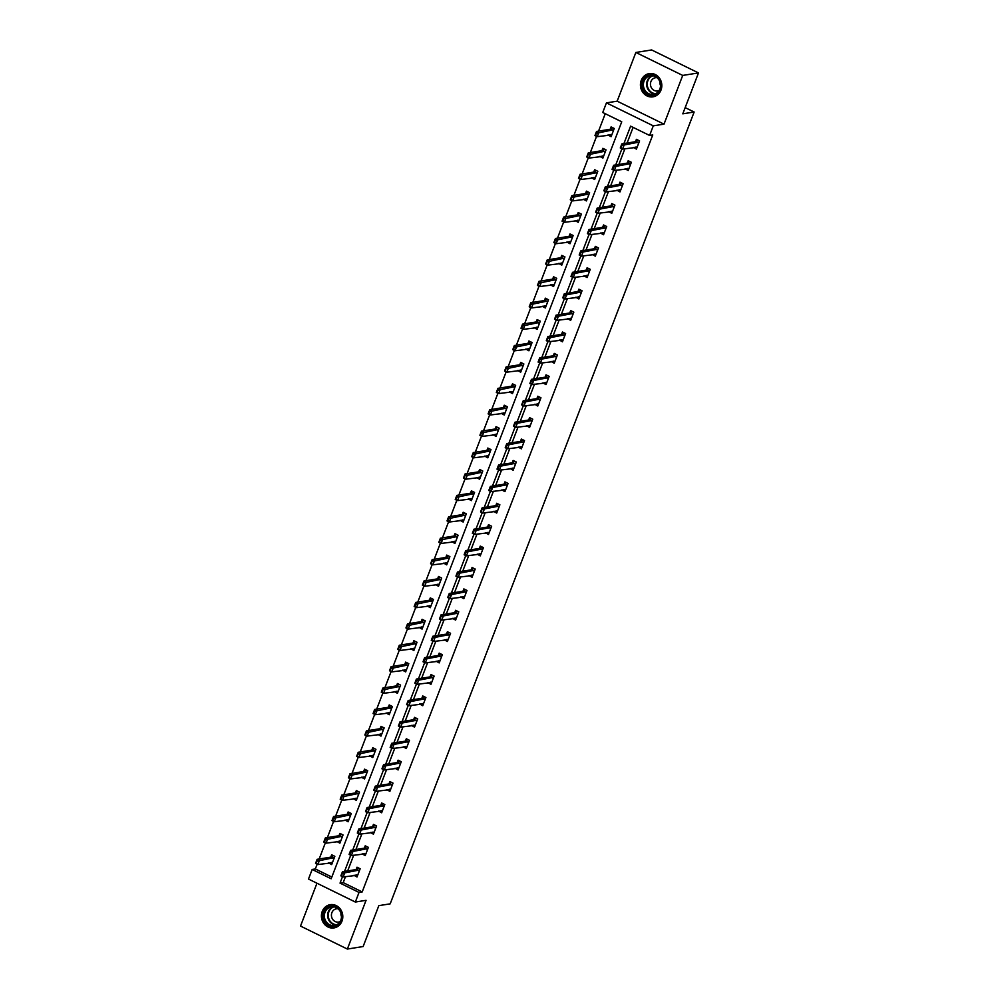 <?xml version="1.0" encoding="UTF-8"?>
<svg xmlns="http://www.w3.org/2000/svg" width="999" height="999" viewBox="0 0 999 999"><rect width="100%" height="100%" fill="white"/><g stroke="black" fill="none" stroke-linecap="round" stroke-linejoin="round"><path stroke-width="1.5" d="M641.246 80.37A11.776 10.664 -99 0 0 642.769 92.27A11.776 10.664 -99 0 0 652.971 96.841A11.776 10.664 -99 0 0 661.001 90.06A11.776 10.664 -99 0 0 659.477 78.159A11.776 10.664 -99 0 0 649.275 73.589A11.776 10.664 -99 0 0 641.246 80.37M322.227 911.45A11.776 10.664 -99 0 0 323.751 923.351A11.776 10.664 -99 0 0 333.953 927.921A11.776 10.664 -99 0 0 341.983 921.14A11.776 10.664 -99 0 0 340.459 909.24A11.776 10.664 -99 0 0 330.257 904.669A11.776 10.664 -99 0 0 322.227 911.45M345.492 876.61L343.194 882.616L362.187 891.932L359.028 892.432L355.344 902.035L308.491 879.07L312.175 869.455L331.168 878.77L621.74 121.803L602.747 112.487L606.443 102.872L653.284 125.849L649.6 135.452L630.606 126.149L623.938 143.531M617.17 101.174L664.01 124.151L682.717 75.424L698.488 72.927L651.635 49.95L635.864 52.46L617.17 101.174L606.443 102.872M316.97 883.216L300.512 926.073L347.365 949.05L366.059 900.336L355.344 902.035M317.145 864.235L315.334 868.955L312.175 869.455M605.244 113.711L598.563 131.119M596.553 136.351L590.347 152.535M588.336 157.755L582.117 173.938M580.119 179.171L573.901 195.354M571.903 200.574L565.684 216.758M563.686 221.978L557.467 238.162M555.469 243.394L549.25 259.578M547.24 264.797L541.033 280.981M539.023 286.214L532.817 302.385M530.806 307.617L524.6 323.801M522.589 329.021L516.383 345.204M514.373 350.437L508.166 366.621M506.156 371.84L499.95 388.024M497.939 393.244L491.72 409.428M489.722 414.66L483.504 430.844M481.506 436.063L475.287 452.247M473.289 457.48L467.07 473.651M465.072 478.883L458.853 495.067M456.843 500.287L450.636 516.471M448.626 521.703L442.42 537.887M440.409 543.106L434.203 559.29M432.192 564.51L425.986 580.694M423.976 585.926L417.769 602.11M415.759 607.33L409.553 623.513M407.542 628.746L401.336 644.917M399.325 650.149L393.107 666.333M391.108 671.553L384.89 687.737M382.892 692.969L376.673 709.153M374.675 714.372L368.456 730.556M366.458 735.776L360.239 751.96M358.229 757.192L352.023 773.376M350.012 778.596L343.806 794.779M341.795 800.012L335.589 816.183M333.579 821.415L327.372 837.599M325.362 842.819L319.156 859.003M682.717 75.424L635.864 52.46M698.488 72.927L682.792 113.824L694.143 112.013L390.184 903.845L378.833 905.643L363.137 946.54L347.365 949.05M694.143 112.013L685.164 107.617M315.334 868.955L331.83 877.047M328.584 862.849L331.68 864.585L334.84 856.343L331.68 854.794L330.769 857.154M336.8 841.445L339.897 843.168L343.057 834.939L339.897 833.391L338.986 835.751M345.017 820.042L348.114 821.765L351.273 813.536L348.114 811.975L347.202 814.347M353.234 798.626L356.331 800.361L359.49 792.12L356.331 790.571L355.419 792.931M361.451 777.222L364.548 778.945L367.707 770.716L364.548 769.168L363.636 771.528M369.667 755.806L372.764 757.542L375.936 749.3L372.764 747.751L371.853 750.124M377.884 734.402L380.994 736.126L384.153 727.896L380.981 726.348L380.07 728.708M386.113 712.999L389.21 714.722L392.37 706.493L389.198 704.932L388.299 707.304M394.33 691.583L397.427 693.318L400.587 685.077L397.415 683.528L396.516 685.888M402.547 670.179L405.644 671.902L408.803 663.673L405.631 662.125L404.732 664.485M410.764 648.776L413.861 650.499L417.02 642.27L413.848 640.709L412.949 643.081M418.981 627.36L422.077 629.095L425.237 620.854L422.077 619.305L421.166 621.665M427.197 605.956L430.294 607.679L433.454 599.45L430.294 597.902L429.383 600.262M435.414 584.54L438.511 586.276L441.67 578.034L438.511 576.485L437.599 578.858M443.631 563.136L446.728 564.86L449.887 556.63L446.728 555.082L445.816 557.442M451.848 541.733L454.945 543.456L458.104 535.227L454.945 533.666L454.033 536.038M460.064 520.317L463.161 522.052L466.321 513.811L463.161 512.262L462.25 514.622M468.281 498.913L471.378 500.636L474.55 492.407L471.378 490.859L470.467 493.219M476.498 477.51L479.607 479.233L482.767 471.004L479.595 469.443L478.683 471.815M484.727 456.093L487.824 457.829L490.984 449.587L487.812 448.039L486.913 450.399M492.944 434.69L496.041 436.413L499.2 428.184L496.028 426.635L495.129 428.996M501.161 413.274L504.258 415.01L507.417 406.768L504.245 405.219L503.346 407.592M509.378 391.87L512.475 393.594L515.634 385.364L512.475 383.816L511.563 386.176M517.594 370.467L520.691 372.19L523.851 363.961L520.691 362.4L519.78 364.772M525.811 349.051L528.908 350.786L532.067 342.545L528.908 340.996L527.996 343.356M534.028 327.647L537.125 329.37L540.284 321.141L537.125 319.593L536.213 321.953M542.245 306.243L545.342 307.967L548.501 299.737L545.342 298.177L544.43 300.549M550.461 284.827L553.558 286.563L556.718 278.321L553.558 276.773L552.647 279.133M558.678 263.424L561.775 265.147L564.947 256.918L561.775 255.369L560.864 257.73M566.895 242.008L570.004 243.744L573.164 235.502L569.992 233.953L569.08 236.326M575.124 220.604L578.221 222.327L581.381 214.098L578.209 212.55L577.31 214.91M583.341 199.201L586.438 200.924L589.597 192.695L586.425 191.134L585.526 193.506M591.558 177.785L594.655 179.52L597.814 171.279L594.642 169.73L593.743 172.09M599.775 156.381L602.872 158.104L606.031 149.875L602.859 148.327L601.96 150.687M607.991 134.977L611.088 136.701L614.248 128.471L611.088 126.91L610.177 129.283M362.187 891.932L652.759 134.952L649.6 135.452M633.104 127.36L627.085 143.032M624.899 148.726L618.868 164.435M616.683 170.13L610.651 185.851M608.466 191.546L602.434 207.255M600.249 212.949L594.218 228.671M592.032 234.353L586.001 250.075M583.816 255.769L577.784 271.478M575.599 277.173L569.567 292.894M567.382 298.589L561.351 314.298M559.165 319.992L553.121 335.701M550.936 341.396L544.905 357.118M542.719 362.812L536.688 378.521M534.502 384.215L528.471 399.937M526.286 405.619L520.254 421.341M518.069 427.035L512.037 442.744M509.852 448.439L503.821 464.16M501.635 469.855L495.604 485.564M493.419 491.258L487.387 506.968M485.202 512.662L479.17 528.384M476.985 534.078L470.954 549.787M468.768 555.481L462.724 571.203M460.539 576.885L454.508 592.607M452.322 598.301L446.291 614.01M444.105 619.705L438.074 635.426M435.889 641.121L429.857 656.83M427.672 662.524L421.64 678.234M419.455 683.928L413.424 699.65M411.238 705.344L405.207 721.053M403.022 726.748L396.99 742.469M394.805 748.151L388.773 763.873M386.588 769.567L380.557 785.276M378.371 790.971L372.34 806.692M370.154 812.387L364.111 828.096M361.925 833.79L355.894 849.5M353.708 855.194L347.677 870.916M353.908 875.274L357.005 876.997L360.164 868.768L357.005 867.207L356.094 869.58M362.125 853.858L365.222 855.594L368.381 847.352L365.222 845.803L364.31 848.163M370.342 832.454L373.439 834.177L376.598 825.948L373.439 824.4L372.527 826.76M378.559 811.051L381.655 812.774L384.815 804.545L381.655 802.984L380.744 805.356M386.775 789.635L389.872 791.37L393.032 783.129L389.872 781.58L388.961 783.94M394.992 768.231L398.089 769.954L401.261 761.725L398.089 760.177L397.177 762.537M403.209 746.815L406.318 748.551L409.478 740.309L406.306 738.761L405.394 741.133M411.438 725.411L414.535 727.135L417.694 718.905L414.523 717.357L413.623 719.717M419.655 704.008L422.752 705.731L425.911 697.502L422.739 695.941L421.84 698.313M427.872 682.592L430.969 684.327L434.128 676.086L430.956 674.537L430.057 676.897M436.088 661.188L439.185 662.911L442.345 654.682L439.173 653.134L438.274 655.494M444.305 639.785L447.402 641.508L450.561 633.279L447.402 631.718L446.491 634.09M452.522 618.369L455.619 620.104L458.778 611.863L455.619 610.314L454.707 612.674M460.739 596.965L463.836 598.688L466.995 590.459L463.836 588.911L462.924 591.271M468.956 575.549L472.052 577.285L475.212 569.043L472.052 567.494L471.141 569.867M477.172 554.145L480.269 555.869L483.429 547.639L480.269 546.091L479.358 548.451M485.389 532.742L488.486 534.465L491.645 526.236L488.486 524.675L487.574 527.047M493.606 511.326L496.703 513.061L499.875 504.82L496.703 503.271L495.791 505.631M501.823 489.922L504.932 491.645L508.091 483.416L504.92 481.868L504.008 484.228M510.052 468.519L513.149 470.242L516.308 462.013L513.136 460.452L512.237 462.824M518.269 447.102L521.366 448.838L524.525 440.596L521.353 439.048L520.454 441.408M526.485 425.699L529.582 427.422L532.742 419.193L529.57 417.644L528.671 420.005M534.702 404.283L537.799 406.019L540.958 397.777L537.799 396.228L536.888 398.601M542.919 382.879L546.016 384.603L549.175 376.373L546.016 374.825L545.104 377.185M551.136 361.476L554.233 363.199L557.392 354.97L554.233 353.409L553.321 355.781M559.353 340.06L562.449 341.795L565.609 333.554L562.449 332.005L561.538 334.365M567.569 318.656L570.666 320.379L573.826 312.15L570.666 310.602L569.755 312.962M575.786 297.252L578.883 298.976L582.042 290.746L578.883 289.186L577.971 291.558M584.003 275.836L587.1 277.572L590.272 269.33L587.1 267.782L586.188 270.142M592.22 254.433L595.317 256.156L598.488 247.927L595.317 246.378L594.405 248.739M600.449 233.017L603.546 234.753L606.705 226.511L603.533 224.962L602.622 227.335M608.666 211.613L611.763 213.336L614.922 205.107L611.75 203.559L610.851 205.919M616.883 190.21L619.979 191.933L623.139 183.704L619.967 182.143L619.068 184.515M625.099 168.794L628.196 170.529L631.356 162.288L628.184 160.739L627.285 163.099M633.316 147.39L636.413 149.113L639.572 140.884L636.413 139.336L635.501 141.696M664.01 124.151L653.284 125.849M342.507 876.672L340.035 883.116L359.028 892.432M621.915 148.789L615.721 164.947M613.698 170.192L607.492 186.351M605.481 191.608L599.275 207.755M597.265 213.012L591.058 229.171M589.048 234.415L582.842 250.574M580.831 255.831L574.625 271.978M572.614 277.235L566.408 293.394M564.398 298.651L558.191 314.797M556.168 320.055L549.974 336.213M547.952 341.458L541.758 357.617M539.735 362.874L533.541 379.021M531.518 384.278L525.324 400.437M523.301 405.681L517.095 421.84M515.084 427.097L508.878 443.244M506.868 448.501L500.661 464.66M498.651 469.917L492.445 486.063M490.434 491.321L484.228 507.48M482.217 512.724L476.011 528.883M474.001 534.14L467.794 550.287M465.771 555.544L459.577 571.703M457.554 576.947L451.361 593.106M449.338 598.364L443.144 614.51M441.121 619.767L434.927 635.926M432.904 641.183L426.71 657.33M424.687 662.587L418.481 678.746M416.471 683.99L410.264 700.149M408.254 705.406L402.048 721.553M400.037 726.81L393.831 742.969M391.82 748.214L385.614 764.372M383.604 769.63L377.397 785.776M375.387 791.033L369.18 807.192M367.157 812.449L360.964 828.596M358.941 833.853L352.747 850.012M350.724 855.256L344.53 871.415M343.194 882.616L340.035 883.116M356.843 874.962L353.833 875.449M331.531 862.549L328.521 863.024M339.747 841.146L336.738 841.62M365.072 853.558L362.063 854.033M347.964 819.729L344.955 820.216M373.289 832.155L370.279 832.629M356.181 798.326L353.171 798.8M381.506 810.738L378.496 811.225M364.398 776.922L361.388 777.397M389.722 789.335L386.713 789.809M372.615 755.506L369.605 755.993M397.939 767.931L394.93 768.406M380.831 734.103L377.822 734.577M406.156 746.515L403.146 747.002M389.048 712.687L386.039 713.174M414.373 725.112L411.363 725.586M397.265 691.283L394.255 691.758M422.589 703.696L419.58 704.183M405.482 669.879L402.472 670.354M430.806 682.292L427.797 682.767M413.698 648.463L410.689 648.95M439.023 660.888L436.014 661.363M421.915 627.06L418.906 627.534M447.24 639.472L444.23 639.959M430.144 605.656L427.135 606.131M455.469 618.069L452.46 618.543M438.361 584.24L435.352 584.727M463.686 596.665L460.676 597.14M446.578 562.837L443.568 563.311M471.903 575.249L468.893 575.736M454.795 541.421L451.785 541.908M480.119 553.846L477.11 554.32M463.012 520.017L460.002 520.491M488.336 532.43L485.327 532.917M471.228 498.613L468.219 499.088M496.553 511.026L493.543 511.5M479.445 477.197L476.436 477.684M504.77 489.622L501.76 490.097M487.662 455.794L484.652 456.268M512.986 468.206L509.977 468.693M495.879 434.39L492.869 434.865M521.203 446.803L518.194 447.277M504.095 412.974L501.086 413.461M529.42 425.399L526.411 425.874M512.312 391.571L509.303 392.045M537.637 403.983L534.627 404.47M520.541 370.154L517.519 370.641M545.854 382.58L542.844 383.054M528.758 348.751L525.749 349.225M554.083 361.176L551.073 361.65M536.975 327.347L533.966 327.822M562.3 339.76L559.29 340.234M545.192 305.931L542.182 306.418M570.516 318.356L567.507 318.831M553.409 284.528L550.399 285.002M578.733 296.94L575.724 297.427M561.625 263.124L558.616 263.599M586.95 275.537L583.94 276.011M569.842 241.708L566.833 242.195M595.167 254.133L592.157 254.608M578.059 220.304L575.049 220.779M603.384 232.717L600.374 233.204M586.276 198.888L583.266 199.375M611.6 211.313L608.591 211.788M594.492 177.485L591.483 177.959M619.817 189.91L616.808 190.384M602.709 156.081L599.7 156.556M628.034 168.494L625.024 168.968M610.926 134.665L607.916 135.152M636.251 147.09L633.241 147.565M357.642 875.349L356.593 874.837M357.704 875.186L343.144 876.985L340.871 875.861L342.445 871.74L356.331 869.542L358.329 868.243M342.182 873.376L341.77 875.611L342.445 871.74L344.73 872.864L359.702 869.967M342.557 873.563L344.73 872.864L343.144 876.985L341.77 875.611M331.268 862.424L332.317 862.936M333.004 855.831L331.006 857.117L317.12 859.327L319.405 860.451L317.819 864.56L332.38 862.761M316.446 863.198L317.819 864.56L315.547 863.448L317.12 859.327L316.446 863.198L316.858 860.951M334.378 857.554L317.232 861.138M331.418 906.093A10.19 9.228 81 0 1 341.783 915.209A10.19 9.228 81 0 1 333.803 926.335A10.19 9.228 81 0 1 323.426 917.219A10.19 9.228 81 0 1 331.418 906.093M334.028 925.536A9.441 8.554 -99 0 0 334.403 925.486A9.441 8.554 -99 0 0 341.396 915.022A9.441 8.554 -99 0 0 331.818 906.792A9.441 8.554 -99 0 0 331.443 906.842A9.441 8.554 -99 0 0 324.45 917.294A9.441 8.554 -99 0 0 334.028 925.536M340.06 921.615A6.718 6.081 81 0 1 338.586 922.065A6.718 6.081 81 0 1 338.311 922.102A6.718 6.081 81 0 1 331.493 916.233A6.718 6.081 81 0 1 336.476 908.79A6.718 6.081 81 0 1 336.738 908.765A6.718 6.081 81 0 1 338.024 908.765M331.93 904.545A11.701 10.602 -99 0 0 331.243 904.595A11.701 10.602 -99 0 0 330.769 904.657A11.701 10.602 -99 0 0 322.103 917.619A11.701 10.602 -99 0 0 333.978 927.834A11.701 10.602 -99 0 0 334.44 927.771A11.701 10.602 -99 0 0 335.589 927.509M341.496 916.62A6.718 6.081 81 0 1 340.934 913.074M660.177 89.323A10.19 9.228 81 0 1 648.076 94.393A10.19 9.228 81 0 1 643.081 80.944A10.19 9.228 81 0 1 655.182 75.874A10.19 9.228 81 0 1 660.177 89.323M644.03 81.206A9.441 8.554 -99 0 0 645.254 90.734A9.441 8.554 -99 0 0 653.421 94.405A9.441 8.554 -99 0 0 659.864 88.961A9.441 8.554 -99 0 0 658.641 79.433A9.441 8.554 -99 0 0 650.461 75.762A9.441 8.554 -99 0 0 644.03 81.206M660.514 85.539A6.718 6.081 81 0 1 659.952 81.993M659.078 90.534A6.718 6.081 81 0 1 657.604 90.984A6.718 6.081 81 0 1 651.785 88.374A6.718 6.081 81 0 1 650.911 81.593A6.718 6.081 81 0 1 655.494 77.722A6.718 6.081 81 0 1 657.042 77.685M650.961 73.464A11.701 10.602 -99 0 0 649.8 73.576A11.701 10.602 -99 0 0 641.82 80.32A11.701 10.602 -99 0 0 643.331 92.145A11.701 10.602 -99 0 0 653.471 96.691A11.701 10.602 -99 0 0 654.607 96.428M365.859 853.945L364.81 853.433M365.921 853.77L351.361 855.569L349.088 854.457L350.661 850.336L364.548 848.126L366.546 846.84M350.399 851.96L349.987 854.207L350.661 850.336L352.947 851.46L367.919 848.563M350.774 852.147L352.947 851.46L351.361 855.569L349.987 854.207M374.076 832.542L373.027 832.03M374.138 832.367L359.578 834.165L357.305 833.041L358.878 828.933L372.764 826.722L374.762 825.424M358.616 830.556L358.204 832.804L358.878 828.933L361.163 830.044L376.136 827.147M358.991 830.743L361.163 830.044L359.578 834.165L358.204 832.804M339.485 841.021L340.534 841.533M341.221 834.415L339.223 835.713L325.337 837.924L327.622 839.035L326.036 843.156L340.597 841.358M324.663 841.795L326.036 843.156L323.763 842.032L325.337 837.924L324.663 841.795L325.075 839.547M342.595 836.138L325.449 839.734M347.702 819.605L348.751 820.117M349.438 813.011L347.44 814.31L333.554 816.508L335.839 817.632L334.253 821.74L348.813 819.942M332.879 820.379L334.253 821.74L331.98 820.629L333.554 816.508L332.879 820.379L333.291 818.131M350.811 814.734L333.666 818.318M382.292 811.126L381.243 810.614M382.355 810.951L367.794 812.761L365.522 811.638L367.095 807.517L380.981 805.319L382.979 804.02M366.833 809.14L366.421 811.388L367.095 807.517L369.38 808.641L384.353 805.743M367.22 809.327L369.38 808.641L367.794 812.761L366.421 811.388M390.509 789.722L389.46 789.21M390.572 789.547L376.011 791.345L373.738 790.234L375.312 786.113L389.198 783.903L391.196 782.617M375.05 787.736L374.637 789.984L375.312 786.113L377.597 787.224L392.57 784.34M375.437 787.924L377.597 787.224L376.011 791.345L374.637 789.984M398.726 768.318L397.689 767.806M398.788 768.144L384.24 769.942L381.955 768.818L383.541 764.71L397.415 762.499L399.413 761.201M383.266 766.333L382.854 768.568L383.541 764.71L385.814 765.821L400.786 762.924M383.653 766.52L385.814 765.821L384.24 769.942L382.854 768.568M355.919 798.201L356.968 798.713M357.654 791.608L355.656 792.894L341.77 795.104L344.056 796.215L342.47 800.336L357.03 798.538M341.096 798.975L342.47 800.336L340.197 799.225L341.77 795.104L341.096 798.975L341.508 796.727M359.028 793.331L341.895 796.915M364.136 776.797L365.184 777.309M365.871 770.192L363.873 771.49L349.987 773.701L352.272 774.812L350.686 778.933L365.247 777.135M349.313 777.559L350.686 778.933L348.414 777.809L349.987 773.701L349.313 777.559L349.725 775.324M367.245 771.915L350.112 775.511M372.365 755.381L373.401 755.893M374.088 748.788L372.09 750.087L358.216 752.284L360.489 753.408L358.916 757.517L373.464 755.719M357.53 756.156L358.916 757.517L356.631 756.405L358.216 752.284L357.53 756.156L357.942 753.908M375.474 750.511L358.329 754.095M406.943 746.902L405.906 746.39M407.005 746.728L392.457 748.526L390.172 747.414L391.758 743.293L405.631 741.096L407.629 739.797M391.483 744.917L391.084 747.165L391.758 743.293L394.031 744.417L409.016 741.52M391.87 745.104L394.031 744.417L392.457 748.526L391.084 747.165M380.582 733.978L381.618 734.49M382.305 727.372L380.307 728.671L366.433 730.881L368.706 731.992L367.132 736.113L381.68 734.315M365.759 734.752L367.132 736.113L364.847 734.989L366.433 730.881L365.759 734.752L366.158 732.504M383.691 729.108L366.546 732.692M415.159 725.499L414.123 724.987M415.222 725.324L400.674 727.122L398.389 726.011L399.975 721.89L413.848 719.68L415.846 718.381M399.7 723.513L399.3 725.761L399.975 721.89L402.247 723.001L417.232 720.117M400.087 723.701L402.247 723.001L400.674 727.122L399.3 725.761M388.798 712.562L389.835 713.074M390.522 705.968L388.524 707.267L374.65 709.465L376.923 710.589L375.349 714.71L389.897 712.911M373.976 713.336L375.349 714.71L373.064 713.586L374.65 709.465L373.976 713.336L374.375 711.101M391.908 707.692L374.762 711.276M423.376 704.083L422.34 703.571M423.451 703.92L408.891 705.719L406.605 704.595L408.191 700.474L422.065 698.276L424.076 696.977M407.929 702.11L407.517 704.345L408.191 700.474L410.464 701.598L425.449 698.701M408.304 702.297L410.464 701.598L408.891 705.719L407.517 704.345M397.015 691.158L398.052 691.67M398.751 684.565L396.74 685.851L382.867 688.061L385.139 689.185L383.566 693.294L398.126 691.495M382.192 691.932L383.566 693.294L381.281 692.182L382.867 688.061L382.192 691.932L382.605 689.685M400.124 686.288L382.979 689.872M431.593 682.679L430.557 682.167M431.668 682.504L417.107 684.303L414.822 683.191L416.408 679.07L430.282 676.86L432.292 675.574M416.146 680.694L415.734 682.941L416.408 679.07L418.681 680.194L433.666 677.297M416.521 680.881L418.681 680.194L417.107 684.303L415.734 682.941M405.232 669.755L406.268 670.267M406.968 663.149L404.957 664.447L391.084 666.658L393.356 667.769L391.783 671.89L406.343 670.092M390.409 670.529L391.783 671.89L389.498 670.766L391.084 666.658L390.409 670.529L390.821 668.281M408.341 664.872L391.196 668.468M439.81 661.276L438.773 660.764M439.885 661.101L425.324 662.899L423.039 661.775L424.625 657.667L438.499 655.456L440.509 654.158M424.363 659.29L423.951 661.538L424.625 657.667L426.898 658.778L441.883 655.881M424.737 659.477L426.898 658.778L425.324 662.899L423.951 661.538M413.449 648.339L414.485 648.851M415.184 641.745L413.174 643.044L399.3 645.242L401.586 646.365L400 650.474L414.56 648.676M398.626 649.113L400 650.474L397.714 649.362L399.3 645.242L398.626 649.113L399.038 646.865M416.558 643.468L399.413 647.052M448.027 639.86L446.99 639.348M448.101 639.685L433.541 641.495L431.268 640.371L432.842 636.251L446.715 634.053L448.726 632.754M432.579 637.874L432.167 640.122L432.842 636.251L435.127 637.374L450.099 634.477M432.954 638.061L435.127 637.374L433.541 641.495L432.167 640.122M421.665 626.935L422.714 627.447M423.401 620.342L421.403 621.628L407.517 623.838L409.802 624.949L408.216 629.07L422.777 627.272M406.843 627.709L408.216 629.07L405.944 627.959L407.517 623.838L406.843 627.709L407.255 625.461M424.775 622.065L407.629 625.649M456.256 618.456L455.207 617.944M456.318 618.281L441.758 620.079L439.485 618.968L441.058 614.847L454.945 612.637L456.943 611.351M440.796 616.47L440.384 618.718L441.058 614.847L443.344 615.958L458.316 613.074M441.171 616.658L443.344 615.958L441.758 620.079L440.384 618.718M429.882 605.531L430.931 606.043M431.618 598.925L429.62 600.224L415.734 602.434L418.019 603.546L416.433 607.667L430.994 605.869M415.06 606.293L416.433 607.667L414.16 606.543L415.734 602.434L415.06 606.293L415.472 604.058M432.992 600.649L415.846 604.245M464.473 597.052L463.424 596.54M464.535 596.878L449.975 598.676L447.702 597.552L449.275 593.443L463.161 591.233L465.159 589.934M449.013 595.067L448.601 597.302L449.275 593.443L451.56 594.555L466.533 591.658M449.388 595.254L451.56 594.555L449.975 598.676L448.601 597.302M438.099 584.115L439.148 584.627M439.835 577.522L437.837 578.821L423.951 581.018L426.236 582.142L424.65 586.251L439.21 584.452M423.276 584.89L424.65 586.251L422.377 585.139L423.951 581.018L423.276 584.89L423.688 582.642M441.208 579.245L424.063 582.829M472.689 575.636L471.64 575.124M472.752 575.461L458.191 577.26L455.919 576.148L457.492 572.027L471.378 569.83L473.376 568.531M457.23 573.651L456.818 575.899L457.492 572.027L459.777 573.151L474.75 570.254M457.604 573.838L459.777 573.151L458.191 577.26L456.818 575.899M446.316 562.712L447.365 563.224M448.052 556.106L446.053 557.405L432.167 559.615L434.453 560.726L432.867 564.847L447.427 563.049M431.493 563.486L432.867 564.847L430.594 563.736L432.167 559.615L431.493 563.486L431.905 561.238M449.425 557.842L432.28 561.426M480.906 554.233L479.857 553.721M480.969 554.058L466.408 555.856L464.135 554.745L465.709 550.624L479.595 548.414L481.593 547.115M465.447 552.247L465.034 554.495L465.709 550.624L467.994 551.735L482.967 548.851M465.834 552.435L467.994 551.735L466.408 555.856L465.034 554.495M454.533 541.296L455.581 541.808M456.268 534.702L454.27 536.001L440.384 538.199L442.669 539.323L441.083 543.444L455.644 541.645M439.71 542.07L441.083 543.444L438.811 542.32L440.384 538.199L439.71 542.07L440.122 539.835M457.642 536.426L440.509 540.022M489.123 532.817L488.074 532.305M489.185 532.654L474.625 534.453L472.352 533.329L473.926 529.208L487.812 527.01L489.81 525.711M473.663 530.844L473.251 533.079L473.926 529.208L476.211 530.332L491.183 527.435M474.05 531.031L476.211 530.332L474.625 534.453L473.251 533.079M462.749 519.892L463.798 520.404M464.485 513.299L462.487 514.585L448.613 516.795L450.886 517.919L449.3 522.027L463.861 520.229M447.927 520.666L449.3 522.027L447.028 520.916L448.613 516.795L447.927 520.666L448.339 518.419M465.859 515.022L448.726 518.606M497.34 511.413L496.303 510.901M497.402 511.238L482.854 513.036L480.569 511.925L482.155 507.804L496.028 505.594L498.026 504.308M481.88 509.428L481.468 511.675L482.155 507.804L484.428 508.928L499.413 506.031M482.267 509.615L484.428 508.928L482.854 513.036L481.468 511.675M470.979 498.489L472.015 499.001M472.702 491.883L470.704 493.181L456.83 495.392L459.103 496.503L457.53 500.624L472.077 498.826M456.143 499.263L457.53 500.624L455.244 499.5L456.83 495.392L456.143 499.263L456.555 497.015M474.088 493.606L456.943 497.202M505.556 490.01L504.52 489.498M505.619 489.835L491.071 491.633L488.786 490.509L490.372 486.401L504.245 484.19L506.243 482.892M490.097 488.024L489.697 490.272L490.372 486.401L492.644 487.512L507.629 484.615M490.484 488.211L492.644 487.512L491.071 491.633L489.697 490.272M479.195 477.072L480.232 477.584M480.919 470.479L478.921 471.778L465.047 473.976L467.32 475.099L465.746 479.208L480.294 477.41M464.373 477.847L465.746 479.208L463.461 478.096L465.047 473.976L464.373 477.847L464.772 475.599M482.305 472.202L465.159 475.786M513.773 468.593L512.737 468.081M513.848 468.419L499.288 470.229L497.002 469.105L498.588 464.985L512.462 462.787L514.46 461.488M498.314 466.608L497.914 468.856L498.588 464.985L500.861 466.108L515.846 463.211M498.701 466.795L500.861 466.108L499.288 470.229L497.914 468.856M487.412 455.669L488.449 456.181M489.148 449.075L487.137 450.362L473.264 452.572L475.536 453.683L473.963 457.804L488.523 456.006M472.589 456.443L473.963 457.804L471.678 456.693L473.264 452.572L472.589 456.443L473.002 454.195M490.521 450.799L473.376 454.383M521.99 447.19L520.954 446.678M522.065 447.015L507.504 448.813L505.219 447.702L506.805 443.581L520.679 441.371L522.689 440.084M506.543 445.204L506.131 447.452L506.805 443.581L509.078 444.692L524.063 441.808M506.918 445.392L509.078 444.692L507.504 448.813L506.131 447.452M495.629 434.265L496.665 434.777M497.365 427.659L495.354 428.958L481.481 431.168L483.753 432.28L482.18 436.401L496.74 434.602M480.806 435.027L482.18 436.401L479.895 435.277L481.481 431.168L480.806 435.027L481.218 432.792M498.738 429.383L481.593 432.979M530.207 425.786L529.17 425.274M530.282 425.611L515.721 427.41L513.436 426.286L515.022 422.177L528.896 419.967L530.906 418.668M514.76 423.801L514.348 426.036L515.022 422.177L517.295 423.289L532.28 420.392M515.134 423.988L517.295 423.289L515.721 427.41L514.348 426.036M503.846 412.849L504.882 413.361M505.581 406.256L503.571 407.555L489.697 409.752L491.97 410.876L490.397 414.985L504.957 413.186M489.023 413.623L490.397 414.985L488.111 413.873L489.697 409.752L489.023 413.623L489.435 411.376M506.955 407.979L489.81 411.563M538.424 404.37L537.387 403.858M538.498 404.195L523.938 405.994L521.653 404.882L523.239 400.761L537.112 398.564L539.123 397.265M522.976 402.385L522.564 404.632L523.239 400.761L525.524 401.885L540.496 398.988M523.351 402.572L525.524 401.885L523.938 405.994L522.564 404.632M512.062 391.446L513.099 391.958M513.798 384.84L511.788 386.138L497.914 388.349L500.199 389.46L498.613 393.581L513.174 391.783M497.24 392.22L498.613 393.581L496.328 392.47L497.914 388.349L497.24 392.22L497.652 389.972M515.172 386.576L498.026 390.159M546.653 382.967L545.604 382.455M546.715 382.792L532.155 384.59L529.882 383.479L531.456 379.358L545.342 377.147L547.34 375.849M531.193 380.981L530.781 383.229L531.456 379.358L533.741 380.469L548.713 377.585M531.568 381.168L533.741 380.469L532.155 384.59L530.781 383.229M520.279 370.03L521.328 370.542M522.015 363.436L520.017 364.735L506.131 366.933L508.416 368.057L506.83 372.177L521.391 370.379M505.457 370.804L506.83 372.177L504.557 371.054L506.131 366.933L505.457 370.804L505.869 368.569M523.389 365.159L506.243 368.756M554.87 361.551L553.821 361.039M554.932 361.388L540.372 363.186L538.099 362.063L539.672 357.942L553.558 355.744L555.556 354.445M539.41 359.578L538.998 361.813L539.672 357.942L541.957 359.066L556.93 356.168M539.785 359.765L541.957 359.066L540.372 363.186L538.998 361.813M528.496 348.626L529.545 349.138M530.232 342.033L528.234 343.319L514.348 345.529L516.633 346.653L515.047 350.761L529.607 348.963M513.673 349.4L515.047 350.761L512.774 349.65L514.348 345.529L513.673 349.4L514.085 347.153M531.605 343.756L514.46 347.34M563.086 340.147L562.037 339.635M563.149 339.972L548.588 341.77L546.316 340.659L547.889 336.538L561.775 334.328L563.773 333.042M547.627 338.162L547.215 340.409L547.889 336.538L550.174 337.662L565.147 334.765M548.001 338.349L550.174 337.662L548.588 341.77L547.215 340.409M536.713 327.222L537.762 327.734M538.449 320.617L536.451 321.915L522.564 324.126L524.85 325.237L523.264 329.358L537.824 327.56M521.89 327.997L523.264 329.358L520.991 328.234L522.564 324.126L521.89 327.997L522.302 325.749M539.822 322.34L522.677 325.936M571.303 318.743L570.254 318.231M571.366 318.569L556.805 320.367L554.532 319.243L556.106 315.135L569.992 312.924L571.99 311.626M555.844 316.758L555.432 319.006L556.106 315.135L558.391 316.246L573.364 313.349M556.231 316.945L558.391 316.246L556.805 320.367L555.432 319.006M544.93 305.806L545.978 306.318M546.665 299.213L544.667 300.512L530.781 302.709L533.066 303.833L531.48 307.954L546.041 306.144M530.107 306.581L531.48 307.954L529.208 306.83L530.781 302.709L530.107 306.581L530.519 304.333M548.039 300.936L530.906 304.52M579.52 297.327L578.471 296.815M579.582 297.153L565.022 298.963L562.749 297.839L564.323 293.718L578.209 291.521L580.207 290.222M564.06 295.342L563.648 297.59L564.323 293.718L566.608 294.842L581.58 291.945M564.447 295.529L566.608 294.842L565.022 298.963L563.648 297.59M553.146 284.403L554.195 284.915M554.882 277.809L552.884 279.096L538.998 281.306L541.283 282.417L539.697 286.538L554.258 284.74M538.324 285.177L539.697 286.538L537.425 285.427L538.998 281.306L538.324 285.177L538.736 282.929M556.256 279.533L539.123 283.117M587.737 275.924L586.7 275.412M587.799 275.749L573.239 277.547L570.966 276.436L572.552 272.315L586.425 270.105L588.423 268.818M572.277 273.938L571.865 276.186L572.552 272.315L574.825 273.426L589.797 270.542M572.664 274.126L574.825 273.426L573.239 277.547L571.865 276.186M561.376 262.999L562.412 263.511M563.099 256.393L561.101 257.692L547.227 259.902L549.5 261.014L547.927 265.135L562.474 263.336M546.54 263.761L547.927 265.135L545.641 264.011L547.227 259.902L546.54 263.761L546.952 261.526M564.472 258.117L547.34 261.713M595.953 254.52L594.917 254.008M596.016 254.345L581.468 256.144L579.183 255.02L580.769 250.911L594.642 248.701L596.64 247.402M580.494 252.535L580.082 254.77L580.769 250.911L583.041 252.023L598.026 249.126M580.881 252.722L583.041 252.023L581.468 256.144L580.082 254.77M569.592 241.583L570.629 242.095M571.316 234.99L569.318 236.288L555.444 238.486L557.717 239.61L556.143 243.719L570.691 241.92M554.77 242.357L556.143 243.719L553.858 242.607L555.444 238.486L554.77 242.357L555.169 240.11M572.702 236.713L555.556 240.297M604.17 233.104L603.134 232.592M604.233 232.929L589.685 234.728L587.4 233.616L588.985 229.495L602.859 227.297L604.857 225.999M588.711 231.119L588.311 233.366L588.985 229.495L591.258 230.619L606.243 227.722M589.098 231.306L591.258 230.619L589.685 234.728L588.311 233.366M577.809 220.18L578.846 220.692M579.532 213.574L577.534 214.872L563.661 217.083L565.933 218.194L564.36 222.315L578.908 220.517M562.986 220.954L564.36 222.315L562.075 221.204L563.661 217.083L562.986 220.954L563.386 218.706M580.918 215.309L563.773 218.893M612.387 211.701L611.351 211.189M612.462 211.526L597.902 213.324L595.616 212.213L597.202 208.092L611.076 205.881L613.086 204.583M596.94 209.715L596.528 211.963L597.202 208.092L599.475 209.203L614.46 206.318M597.315 209.902L599.475 209.203L597.902 213.324L596.528 211.963M586.026 198.764L587.062 199.276M587.762 192.17L585.751 193.469L571.878 195.667L574.15 196.791L572.577 200.911L587.137 199.113M571.203 199.538L572.577 200.911L570.292 199.788L571.878 195.667L571.203 199.538L571.615 197.303M589.135 193.893L571.99 197.49M620.604 190.285L619.567 189.773M620.679 190.122L606.118 191.92L603.833 190.797L605.419 186.676L619.293 184.478L621.303 183.179M605.157 188.312L604.745 190.547L605.419 186.676L607.692 187.8L622.677 184.902M605.531 188.499L607.692 187.8L606.118 191.92L604.745 190.547M594.243 177.36L595.279 177.872M595.978 170.767L593.968 172.053L580.094 174.263L582.367 175.387L580.794 179.495L595.354 177.697M579.42 178.134L580.794 179.495L578.508 178.384L580.094 174.263L579.42 178.134L579.832 175.886M597.352 172.49L580.207 176.074M628.821 168.881L627.784 168.369M628.895 168.706L614.335 170.504L612.05 169.393L613.636 165.272L627.509 163.062L629.52 161.776M613.374 166.895L612.961 169.143L613.636 165.272L615.908 166.396L630.893 163.499M613.748 167.083L615.908 166.396L614.335 170.504L612.961 169.143M602.459 155.956L603.496 156.468M604.195 149.35L602.185 150.649L588.311 152.859L590.596 153.971L589.01 158.092L603.571 156.294M587.637 156.731L589.01 158.092L586.725 156.968L588.311 152.859L587.637 156.731L588.049 154.483M605.569 151.074L588.423 154.67M637.037 147.477L636.001 146.965M637.112 147.303L622.552 149.101L620.279 147.977L621.853 143.868L635.726 141.658L637.737 140.359M621.59 145.492L621.178 147.74L621.853 143.868L624.138 144.98L639.11 142.083M621.965 145.679L624.138 144.98L622.552 149.101L621.178 147.74M610.676 134.54L611.713 135.052M612.412 127.947L610.414 129.246L596.528 131.443L598.813 132.567L597.227 136.688L611.788 134.877M595.854 135.315L597.227 136.688L594.954 135.564L596.528 131.443L595.854 135.315L596.266 133.067M613.786 129.67L596.64 133.254M358.816 870.566L356.543 869.442M358.604 870.653L356.331 869.542M331.006 857.117L333.279 858.241M331.218 857.03L333.491 858.141M336.014 925.037A9.441 8.554 81 0 1 327.772 916.982A9.441 8.554 81 0 1 333.117 906.767M333.941 906.855A9.128 8.267 -99 0 0 328.359 916.882A9.128 8.267 -99 0 0 336.775 924.699M655.044 93.956A9.441 8.554 81 0 1 647.315 80.682A9.441 8.554 81 0 1 652.135 75.687M652.971 75.774A9.128 8.267 -99 0 0 647.889 80.757A9.128 8.267 -99 0 0 655.806 93.619M367.033 849.15L364.76 848.039M366.82 849.25L364.548 848.126M375.262 827.746L372.977 826.623M375.037 827.846L372.764 826.722M339.223 835.713L341.496 836.837M339.435 835.614L341.708 836.737M347.44 814.31L349.712 815.421M347.652 814.21L349.937 815.334M383.479 806.343L381.193 805.219M383.254 806.43L380.981 805.319M391.695 784.927L389.41 783.815M391.471 785.027L389.198 783.903M399.912 763.523L397.627 762.399M399.687 763.611L397.415 762.499M355.656 792.894L357.929 794.018M355.869 792.806L358.154 793.918M363.873 771.49L366.146 772.602M364.086 771.39L366.371 772.514M372.09 750.087L374.375 751.198M372.302 749.987L374.588 751.098M408.129 742.107L405.844 740.996M407.917 742.207L405.631 741.096M380.307 728.671L382.592 729.794M380.519 728.583L382.804 729.695M416.346 720.704L414.061 719.592M416.133 720.803L413.848 719.68M388.524 707.267L390.809 708.378M388.736 707.167L391.021 708.291M424.563 699.3L422.29 698.176M424.35 699.387L422.065 698.276M396.74 685.851L399.026 686.975M396.965 685.764L399.238 686.875M432.779 677.884L430.507 676.773M432.567 677.984L430.282 676.86M404.957 664.447L407.242 665.571M405.182 664.347L407.455 665.471M440.996 656.48L438.723 655.356M440.784 656.58L438.499 655.456M413.174 643.044L415.459 644.155M413.399 642.944L415.671 644.068M449.213 635.077L446.94 633.953M449.001 635.164L446.715 634.053M421.403 621.628L423.676 622.752M421.615 621.54L423.888 622.652M457.43 613.661L455.157 612.549M457.217 613.761L454.945 612.637M429.62 600.224L431.893 601.336M429.832 600.124L432.105 601.248M465.646 592.257L463.374 591.133M465.434 592.345L463.161 591.233M437.837 578.821L440.109 579.932M438.049 578.721L440.322 579.832M473.876 570.841L471.59 569.73M473.651 570.941L471.378 569.83M446.053 557.405L448.326 558.528M446.266 557.317L448.551 558.429M482.092 549.438L479.807 548.326M481.868 549.537L479.595 548.414M454.27 536.001L456.543 537.112M454.483 535.901L456.768 537.025M490.309 528.034L488.024 526.91M490.084 528.121L487.812 527.01M462.487 514.585L464.76 515.709M462.699 514.497L464.985 515.609M498.526 506.618L496.241 505.506M498.314 506.718L496.028 505.594M470.704 493.181L472.989 494.305M470.916 493.081L473.201 494.205M506.743 485.214L504.458 484.09M506.53 485.314L504.245 484.19M478.921 471.778L481.206 472.889M479.133 471.678L481.418 472.802M514.96 463.811L512.674 462.687M514.747 463.898L512.462 462.787M487.137 450.362L489.423 451.486M487.35 450.274L489.635 451.386M523.176 442.395L520.904 441.283M522.964 442.495L520.679 441.371M495.354 428.958L497.639 430.07M495.579 428.858L497.852 429.982M531.393 420.991L529.12 419.867M531.181 421.079L528.896 419.967M503.571 407.555L505.856 408.666M503.796 407.455L506.068 408.566M539.61 399.575L537.337 398.464M539.398 399.675L537.112 398.564M511.788 386.138L514.073 387.262M512.012 386.051L514.285 387.162M547.827 378.171L545.554 377.06M547.614 378.271L545.342 377.147M520.017 364.735L522.29 365.846M520.229 364.635L522.502 365.759M556.043 356.768L553.771 355.644M555.831 356.855L553.558 355.744M528.234 343.319L530.506 344.443M528.446 343.231L530.719 344.343M564.273 335.352L561.987 334.24M564.048 335.452L561.775 334.328M536.451 321.915L538.723 323.039M536.663 321.815L538.948 322.939M572.489 313.948L570.204 312.824M572.265 314.048L569.992 312.924M544.667 300.512L546.94 301.623M544.88 300.412L547.165 301.536M580.706 292.545L578.421 291.421M580.481 292.632L578.209 291.521M552.884 279.096L555.157 280.22M553.096 279.008L555.382 280.12M588.923 271.129L586.638 270.017M588.698 271.228L586.425 270.105M561.101 257.692L563.386 258.803M561.313 257.592L563.598 258.716M597.14 249.725L594.855 248.601M596.927 249.812L594.642 248.701M569.318 236.288L571.603 237.4M569.53 236.189L571.815 237.3M605.357 228.309L603.071 227.198M605.144 228.409L602.859 227.297M577.534 214.872L579.82 215.996M577.747 214.785L580.032 215.896M613.573 206.905L611.301 205.794M613.361 207.005L611.076 205.881M585.751 193.469L588.036 194.58M585.976 193.369L588.249 194.493M621.79 185.502L619.517 184.378M621.578 185.589L619.293 184.478M593.968 172.053L596.253 173.177M594.193 171.965L596.465 173.077M630.007 164.086L627.734 162.974M629.795 164.186L627.509 163.062M602.185 150.649L604.47 151.773M602.409 150.549L604.682 151.673M638.224 142.682L635.951 141.558M638.011 142.782L635.726 141.658M610.414 129.246L612.687 130.357M610.626 129.146L612.899 130.27M330.769 904.657L331.456 904.545M334.44 927.771L335.127 927.659M649.8 73.576L650.474 73.464M653.471 96.691L654.158 96.578"/></g></svg>
